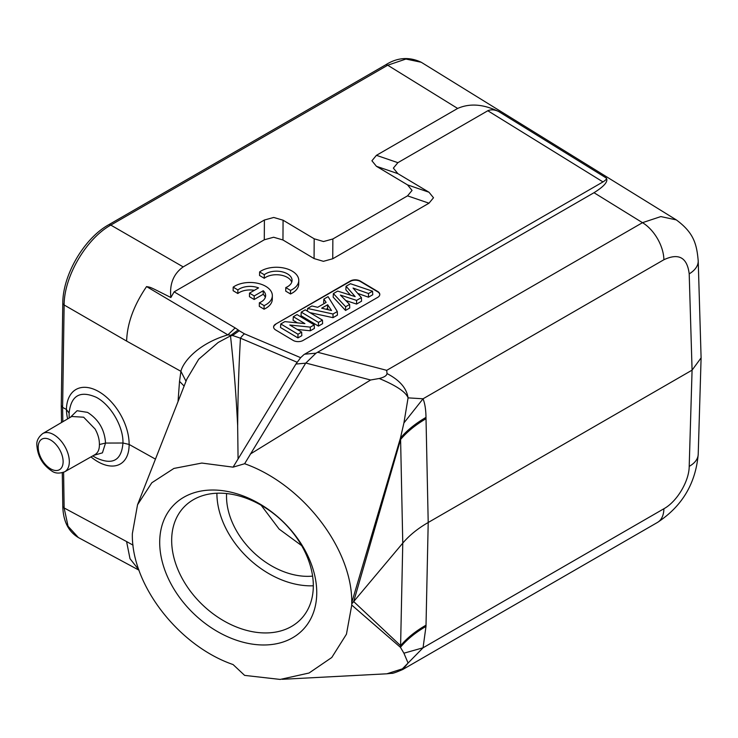 <?xml version="1.0" encoding="UTF-8"?>
<svg xmlns="http://www.w3.org/2000/svg" width="738" height="738" viewBox="0 0 738 738"><rect width="100%" height="100%" fill="white"/><g stroke="black" fill="none" stroke-linecap="round" stroke-linejoin="round"><path stroke-width="1.11" d="M301.63 545.613L279.13 529.091L261.178 505.272M282.958 239.988L314.074 258.577L314.185 238.789L283.069 220.201L282.958 239.988L273.623 237.239L264.287 239.795L264.398 220.016L183.181 266.898L110.801 225.09C86.152 238.734 64.058 276.556 64.132 304.978A4.4 2.5 0.9 0 1 62.795 303.152C62.767 274.96 84.104 238.429 108.551 224.841A4.4 2.537 -120 0 1 110.801 225.09L387.708 65.221L405.918 59.04L421.25 62.269C409.138 56.558 397.21 57.453 385.457 64.972A4.4 2.537 60 0 1 387.708 65.221L457.643 108.44L376.426 155.331L397.883 162.674L393.363 168.107L397.874 173.642L376.426 166.299L371.915 160.773L376.426 155.331M62.795 506.139A4.4 2.583 179.1 0 0 64.132 507.956L68.053 526.24L78.376 537.559C68.311 531.508 63.127 521.037 62.795 506.13L62.287 472.754M62.831 421.73L62.61 407.358L61.263 405.522M186.013 381.26L180.921 371.325C182.701 363.022 196.603 344.157 227.857 334.858L146.576 286.575C133.809 305.329 127.157 323.493 126.632 341.085L64.132 304.978L62.61 407.358L66.411 409.479A43.588 26.033 60 0 1 98.292 391.343A43.588 26.033 60 0 1 129.122 444.442L155.478 459.137M138.928 569.985L129.999 558.684L126.576 541.554L133.052 545.161M403.917 422.948L423.049 398.788L408.077 397.865C406.647 388.216 399.627 380.116 387.016 373.576C386.712 375.688 384.111 377.321 379.221 378.493C396.306 385.614 405.928 392.072 408.077 397.865L403.917 422.948L400.439 438.104L351.758 602.595C352.33 548.62 302.552 484.146 244.629 463.722L305.698 363.179L315.993 353.179L593.998 192.71C604.413 186.207 608.499 181.308 606.249 177.996C606.857 178.882 605.769 180.183 602.983 181.917L487.818 110.746C491.056 109.316 494.718 109.593 498.787 111.586C483.528 104.123 469.811 103.08 457.643 108.44M593.998 192.71L642.494 222.673L660.842 216.575L676.303 219.896C694.071 232.95 696.727 244.398 698.213 260.818A30.802 17.777 -1.7 0 0 698.213 260.772M376.426 166.299L407.542 184.887L428.99 192.231L433.501 197.756L428.99 203.199L332.746 258.761L323.41 261.326L314.074 258.577M428.99 203.199L407.542 195.856L412.053 190.422L407.542 184.887M407.542 195.856L332.856 238.974L332.746 258.761M314.185 238.789L323.521 241.538L332.856 238.974M264.398 220.016L273.733 217.452L283.069 220.201M146.53 286.602C151.216 287.433 148.855 286.445 170.865 297.506C169.408 283.992 173.513 273.789 183.181 266.898M264.287 239.795L174.131 291.851L235.164 327.921L227.857 334.858L232.562 335.486L230.496 335.882L230.976 335.209L238.171 329.932L235.164 327.921M170.865 297.506L174.131 291.851M428.99 192.231L397.874 173.642M487.818 110.746L397.883 162.674M602.983 181.917L303.964 354.581L300.643 357.672L295.92 364.046L233.079 467.154L201.825 463.058L173.9 468.436L151.816 482.763L137.536 504.764L132.36 533.629C131.124 584.367 178.301 645.704 233.079 664.56L244.629 675.39L280.191 679.43L309.047 673.019L331.777 657.503L346.445 634.21L351.758 605.077L400.43 647.309L400.596 645.676A132.028 77.01 1.2 0 1 426.02 625.187L425.992 626.424C415.448 632.521 406.924 639.486 400.43 647.309L403.917 653.195L408.077 663.038L402.367 668.849L386.85 673.803L282.303 679.301M379.221 378.493L370.614 379.996L305.8 363.022M387.016 373.576L386.721 370.338L317.663 352.257M250.293 454.064L370.614 379.996M425.992 417.394L426.02 418.714A132.028 75.414 178.8 0 0 400.596 439.488L400.439 438.104C406.942 430.411 415.466 423.511 425.992 417.394C425.881 409.655 424.904 403.455 423.049 398.788L663.886 259.739C678.757 252.765 687.189 257.47 689.2 273.872A30.802 17.777 -1.7 0 0 698.213 260.818L701.1 357.875L692.078 370.144L428.206 522.495L426.02 625.187M351.758 602.595L351.768 603.841L353.686 601.553L400.596 645.676L402.773 543.122L353.686 601.553L400.596 439.488L402.773 543.122C409.258 535.428 417.736 528.546 428.206 522.495L426.02 418.714M351.768 603.841L351.758 605.077M403.917 653.195L423.049 647.798L408.077 663.038L402.727 669.514C395.872 672.456 392.155 673.72 391.564 673.314L386.85 673.803M178.024 401.666L179.528 381.343L184.131 386.075M186.88 379.037L198.679 359.268L218.171 342.469L230.496 335.882C234.066 368.428 235.994 393.455 237.645 425.3L238.079 458.898M297.165 362.266L240.44 338.179L232.562 335.486L239.25 330.762L244.426 333.807A17.601 8.109 113 0 0 240.45 338.189A2499.901 2000.709 -20.9 0 0 237.682 425.291M275.671 324.102L350.356 280.984A7.039 4.133 -179.1 0 1 360.31 281.086L377.736 291.501A7.039 4.133 -179.1 0 1 379.793 294.48A7.039 4.133 -179.1 0 1 377.736 297.349L303.05 340.467A7.039 4.133 -179.1 0 1 293.087 340.366L275.661 329.951A7.039 4.133 -179.1 0 1 273.604 326.971A7.039 4.133 -179.1 0 1 275.671 324.102L350.347 281.344A7.039 4.133 0.9 0 1 360.31 281.446L377.727 291.851A7.039 4.133 0.9 0 1 379.784 294.656M285.781 287.571L285.735 291.132L290.486 293.973A22.002 12.924 0.9 0 0 298.724 284.084L298.779 280.523A22.002 12.924 0.9 0 0 284.158 268.088A22.002 12.924 0.9 0 0 259.61 271.925L264.305 274.73A15.369 9.031 -179.1 0 1 281.547 271.685A15.369 9.031 -179.1 0 1 292.064 280.431A15.369 9.031 -179.1 0 1 285.781 287.571L290.532 290.403A22.002 12.924 0.9 0 0 298.779 280.523M259.61 271.925L259.555 275.486L264.25 278.291L264.305 274.73M291.731 282.211A15.369 9.031 0.9 0 0 280.016 274.988A15.369 9.031 0.9 0 0 264.25 278.291M259.361 302.792L259.306 306.353L264.056 309.194A22.002 12.924 0.9 0 0 272.294 299.305L272.35 295.744A22.002 12.924 0.9 0 0 257.737 283.309A22.002 12.924 0.9 0 0 233.18 287.147L237.876 289.951A15.369 9.031 -179.1 0 1 258.558 287.903L249.509 293.124L254.213 295.938L263.254 290.726A15.369 9.031 -179.1 0 1 265.634 295.652A15.369 9.031 -179.1 0 1 259.361 302.792L264.112 305.633A22.002 12.924 0.9 0 0 272.35 295.744M233.18 287.147L233.134 290.707L237.821 293.521L237.876 289.951M254.352 290.329A15.369 9.031 0.9 0 0 237.821 293.521M249.509 293.124L249.453 296.694L254.158 299.499L263.198 294.287L263.254 290.726M265.311 297.432A15.369 9.031 0.9 0 0 263.198 294.287M275.661 324.462A7.039 4.133 0.9 0 0 273.604 327.155M318.419 326.095L300.993 315.689L301.261 312.128L305.237 309.831L322.441 320.117L322.607 323.678L318.419 326.095L318.475 322.405L301.261 312.128M307.359 311.104L307.608 308.466L333.013 314.01L337.303 311.537L337.432 315.117L333.004 317.672L309.923 312.635M324.24 303.512L323.641 302.608L323.871 299.075L328.078 296.648L337.303 311.537M350.532 295.154L345.836 289.794L346.076 286.252L350.458 283.724L372.552 291.187L372.755 294.73L368.465 297.202L357.718 293.392M333.391 293.576L345.624 306.731L349.609 304.425L349.747 308.004L345.532 310.44L333.142 297.119L333.391 293.576L337.672 291.104L355.163 296.611L346.076 286.252M349.609 304.425L340.402 295.099L356.592 300.394L361.417 297.617L361.546 301.196L356.565 304.074L345.771 300.532M297.451 322.875L293.069 320.255L293.346 316.703L297.017 314.582L314.222 324.858L314.388 328.428L310.311 330.781L297.183 329.434M314.222 324.858L310.311 327.119L289.803 325.024L301.657 332.109L301.824 335.679L297.931 337.921L280.505 327.515L280.781 323.954L284.822 321.62L304.923 323.622L293.346 316.703M301.657 332.109L297.986 334.231L297.931 337.921M297.986 334.231L280.781 323.954M310.311 327.119L310.311 330.781M322.441 320.117L318.475 322.405M307.608 308.466L311.925 305.975L317.691 307.294L326.122 302.423L323.871 299.075M333.013 314.01L333.004 317.672M327.644 304.739L331.528 310.541L321.657 308.198L327.644 304.739L327.534 308.456L326.141 309.259M328.438 309.803L327.534 308.456M345.624 306.731L345.532 310.44M356.592 300.394L356.565 304.074M361.417 297.617L353.041 288.051L368.493 293.53L368.465 297.202M372.552 291.187L368.493 293.53M244.629 463.722L233.079 467.154M316.75 592.632A89.778 64.114 43.8 0 1 238.226 640.805A89.778 64.114 43.8 0 1 159.703 542.375A89.778 64.114 43.8 0 1 238.226 494.202A89.778 64.114 43.8 0 1 316.75 592.632M313.318 585.723A80.977 57.832 43.8 0 1 300.901 619.145A80.977 57.832 43.8 0 1 221.529 619.505A80.977 57.832 43.8 0 1 171.668 540.391A80.977 57.832 43.8 0 1 184.076 506.978A80.977 57.832 43.8 0 1 263.457 506.609A80.977 57.832 43.8 0 1 313.318 585.723M216.898 493.215A80.977 57.832 -136.2 0 0 216.898 493.279A80.977 57.832 -136.2 0 0 313.318 585.788M312.598 576.11A69.972 49.972 43.8 0 1 226.52 496.36A69.972 49.972 43.8 0 1 226.594 493.537M290.486 293.973L290.532 290.403M264.056 309.194L264.112 305.633M254.158 299.499L254.213 295.938M701.1 357.875L698.213 454.294A30.802 17.786 -178.3 0 1 689.2 466.379L692.078 370.144L689.2 273.872M67.61 418.916A43.588 25.157 58.3 0 1 66.411 409.479L69.095 413.068C71.032 395.522 80.082 390.264 96.235 397.293C110.663 404.71 123.495 426.665 122.96 443.012C121.539 460.457 112.628 465.42 96.244 457.911L92.711 455.918M90.968 456.905A43.588 25.157 58.3 0 0 129.122 444.442L122.96 443.012L105.534 443.058C104.685 429.747 98.698 419.525 87.564 412.385L77.093 410.715L70.396 417.274M69.095 413.068L69.197 417.985M93.763 455.328L102.425 452.846L105.534 443.058L99.399 444.525C99.473 439.47 98.034 434.295 95.082 429.009L83.652 417.21L71.734 416.49M94.898 454.673C97.979 452.846 99.482 449.46 99.399 444.525M126.576 541.554L64.132 507.956L63.597 472.311M179.528 381.343L180.921 371.325L126.632 341.085M498.787 111.586L606.249 177.996M304.6 354.194L315.993 353.179M386.721 370.338L642.494 222.673A30.802 17.786 60 0 1 663.886 259.739M689.2 466.379C689.181 481.065 677.014 501.637 663.886 508.75A30.802 17.786 60 0 1 657.512 522.412L402.727 669.514M663.886 508.75L423.049 647.798L425.992 626.424M238.171 329.932L239.25 330.762M244.426 333.807L300.643 357.672M305.698 363.179L295.92 364.046M51.568 470.844C54.953 473.464 59.335 473.768 64.713 471.766A22.039 12.721 -120 0 0 69.326 461.647A22.039 12.721 -120 0 0 53.745 434.664A22.039 12.721 -120 0 0 42.675 433.603L71.854 416.416M50.654 468.833A17.638 10.184 -120 0 0 63.127 461.637A17.638 10.184 -120 0 0 50.654 440.032A17.638 10.184 -120 0 0 38.191 447.237A17.638 10.184 -120 0 0 50.654 468.833M385.448 64.972L108.551 224.841M61.522 422.505L61.263 405.559M62.795 303.152L61.263 405.494M138.993 570.179L78.394 537.568M676.34 219.915L421.297 62.296M186.898 379L137.526 504.783M698.213 454.285C695.648 483.565 682.087 506.277 657.512 522.412M64.713 471.766L94.925 454.663M51.457 470.779C42.573 464.709 37.721 456.296 36.9 445.567C36.31 441.241 38.238 437.256 42.675 433.603"/></g></svg>
